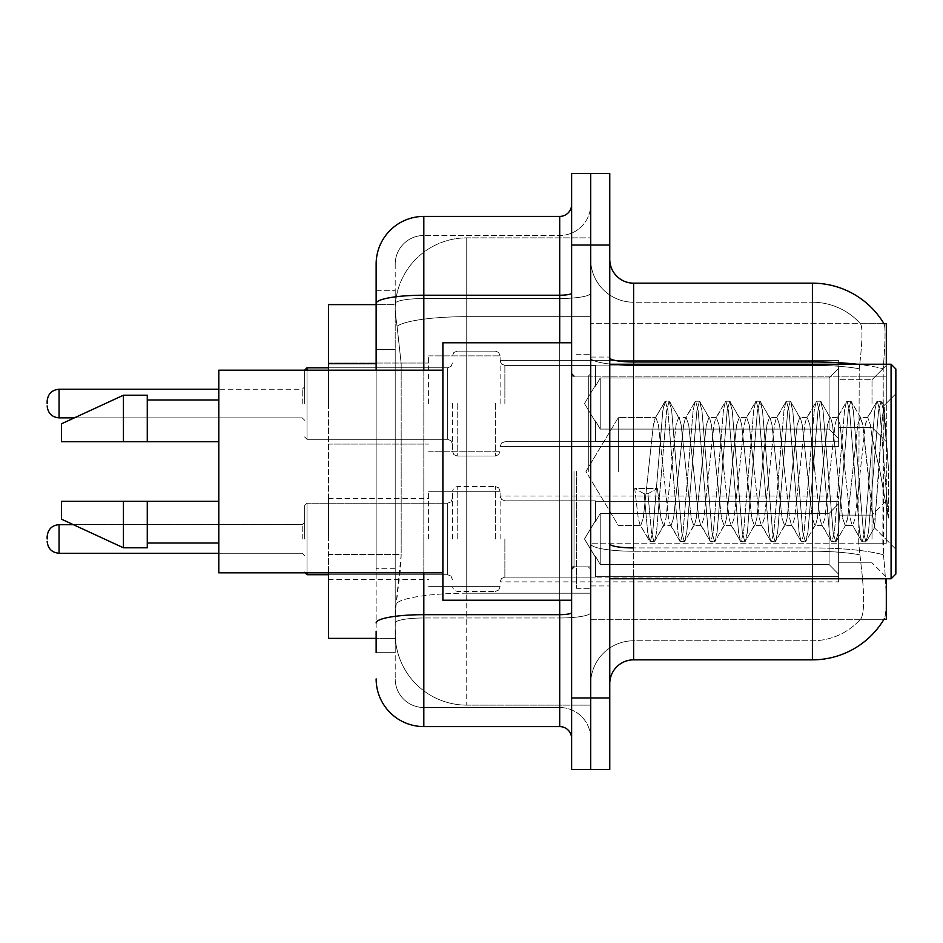 <?xml version="1.0" encoding="UTF-8"?>
<svg xmlns="http://www.w3.org/2000/svg" width="943" height="943" viewBox="0 0 943 943"><rect width="100%" height="100%" fill="white"/><g stroke="black" fill="none" stroke-linecap="round" stroke-linejoin="round"><path stroke-width="0.71" stroke-dasharray="4.71 3.54" d="M886.314 403.557L886.314 365.412L886.314 403.557M872.016 403.557L872.016 379.711L872.016 403.557M886.314 538.972L886.314 500.827L886.314 538.972M872.016 538.972L872.016 515.126L872.016 538.972M428.594 403.557L428.594 355.876L428.594 403.557M328.459 403.557L328.459 363.031L328.459 403.557M428.594 538.972L428.594 491.291L428.594 538.972M328.459 538.972L328.459 498.434L328.459 538.972M500.108 403.557L500.108 355.876L500.108 403.557M500.108 538.972L500.108 491.291L500.108 538.972M838.633 403.557L838.633 360.65L838.633 446.463L838.633 403.557L838.633 446.463L838.633 403.557L838.633 446.463L838.633 403.557L838.633 446.463L838.633 403.557L838.633 438.813L829.097 429.089L600.231 429.089L829.097 429.089L829.097 378.013L600.231 378.013L600.231 429.089L600.231 378.013L595.469 386.265L600.231 378.013L829.097 378.013L829.097 429.089L838.633 438.813L838.633 365.884L838.633 441.23L838.633 365.884L595.469 365.884L838.633 365.884L838.633 368.3L829.097 378.013L838.633 368.3L838.633 441.23L595.469 441.23L838.633 441.23L838.633 438.813L829.097 429.089L600.231 429.089L595.469 420.849L600.231 429.089L829.097 429.089L829.097 378.013L600.231 378.013L600.231 429.089L600.231 378.013L595.469 386.265L595.469 365.412L595.469 386.265L600.231 378.013L829.097 378.013L829.097 429.089L838.633 438.813L838.633 365.884L838.633 441.23L838.633 365.884L595.469 365.884L838.633 365.884L838.633 368.3L829.097 378.013L838.633 368.3L838.633 441.23L595.469 441.701L595.469 420.849L595.469 441.23L838.633 441.23L838.633 438.813L829.097 429.089L600.231 429.089L595.469 420.849L600.231 429.089L829.097 429.089L829.097 378.013L600.231 378.013L600.231 429.089L600.231 378.013L595.469 386.265L595.469 365.412L595.469 386.265L600.231 378.013L829.097 378.013L829.097 429.089L838.633 438.813L838.633 365.884L838.633 441.23L838.633 365.884L595.469 365.884L838.633 365.884L838.633 368.3L829.097 378.013L838.633 368.3L838.633 441.23L595.469 441.701L595.469 420.849L595.469 441.23L838.633 441.23L838.633 438.813L829.097 429.089L600.231 429.089L595.469 420.849L600.231 429.089L829.097 429.089L829.097 378.013L600.231 378.013L600.231 429.089L600.231 378.013L595.469 386.265L595.469 365.412L595.469 386.265L600.231 378.013L829.097 378.013L829.097 429.089L838.633 438.813L838.633 365.884L838.633 441.23L838.633 365.884L595.469 365.884L838.633 365.884L838.633 368.3L829.097 378.013L838.633 368.3L838.633 403.557M838.633 538.972L838.633 496.053L838.633 581.878L838.633 501.287L838.633 538.972L838.633 503.703L829.097 513.428L600.231 513.428L600.231 564.503L600.231 513.428L595.469 521.679L600.231 513.428L829.097 513.428L829.097 564.503L829.097 513.428L838.633 503.703L838.633 501.287L595.469 501.287L838.633 501.287L838.633 576.644L838.633 501.287L838.633 538.972L838.633 503.703L829.097 513.428L600.231 513.428L600.231 564.503L595.469 556.252L600.231 564.503L829.097 564.503L838.633 574.228L829.097 564.503L600.231 564.503L600.231 513.428L595.469 521.679L595.469 500.827L595.469 521.679L600.231 513.428L829.097 513.428L829.097 564.503L829.097 513.428L838.633 503.703L838.633 501.287L595.469 501.287L838.633 501.287L838.633 576.644L595.469 576.644L838.633 576.644L838.633 501.287L838.633 538.972L838.633 503.703L829.097 513.428L600.231 513.428L600.231 564.503L595.469 556.252L595.469 577.116L595.469 556.252L600.231 564.503L829.097 564.503L838.633 574.228L829.097 564.503L600.231 564.503L600.231 513.428L595.469 521.679L595.469 500.827L595.469 521.679L600.231 513.428L829.097 513.428L829.097 564.503L829.097 513.428L838.633 503.703L838.633 501.287L595.469 501.287L838.633 501.287L838.633 576.644L595.469 576.644L838.633 576.644L838.633 501.287L838.633 538.972L838.633 503.703L829.097 513.428L600.231 513.428L600.231 564.503L595.469 556.252L595.469 577.116L595.469 556.252L600.231 564.503L829.097 564.503L838.633 574.228L829.097 564.503L600.231 564.503L600.231 513.428L595.469 521.679L595.469 500.827L595.469 521.679L600.231 513.428L829.097 513.428L829.097 564.503L829.097 513.428L838.633 503.703L838.633 501.287L595.469 501.287L838.633 501.287L838.633 576.644L595.469 576.644L838.633 576.644L838.633 501.287L838.633 538.972L838.633 503.703L829.097 513.428L600.231 513.428L600.231 564.503L595.469 556.252L595.469 577.116L595.469 556.252L600.231 564.503L829.097 564.503L838.633 574.228L829.097 564.503L600.231 564.503L600.231 513.428L595.469 521.679L595.469 500.827L595.469 521.679L600.231 513.428L829.097 513.428L829.097 564.503L829.097 513.428L838.633 503.703L838.633 501.287L595.469 501.287L838.633 501.287L838.633 576.644L595.469 576.644L838.633 576.644L838.633 538.972M376.139 349.417L395.211 349.417L395.211 568.747L395.211 290.314L395.211 349.417L376.139 349.417L376.139 568.747L376.139 304.624L395.376 304.624L395.317 305.603A71.515 71.515 0 0 1 466.738 237.872L590.695 237.872L590.695 316.671L590.695 237.872L466.738 237.872L466.738 316.671L466.738 237.872A71.515 71.515 0 0 0 395.317 305.603L395.376 304.624L328.459 304.624L328.459 554.437L401.188 554.437L400.716 566.861L395.506 609.767L401.188 554.437L401.188 363.727L401.188 554.437L328.459 554.437L328.459 638.376L395.376 638.376L395.211 633.613A71.515 71.515 0 0 0 466.738 705.128L590.695 705.128L590.695 593.218L590.695 705.128L466.738 705.128L466.738 593.218L466.738 705.128A71.515 71.515 0 0 1 395.211 633.613L395.211 619.056L395.376 638.376L376.139 638.376M395.506 609.767L395.211 619.056L395.506 609.767M886.314 578.778L886.314 619.303L590.695 619.303L590.695 543.757L590.695 619.303L883.968 619.303L860.381 619.303L861.018 618.596L860.381 619.303L883.968 619.303L884.393 618.596C886.785 612.372 886.785 594.338 884.393 564.48C886.785 594.302 886.785 612.337 884.393 618.596A83.444 83.444 0 0 1 812.406 659.841L633.613 659.841L633.613 578.778M883.968 323.697L860.381 323.697L883.968 323.697A83.444 83.444 0 0 1 884.145 323.991C885.583 327.869 885.265 342.804 883.202 368.784C885.265 342.851 885.583 327.928 884.145 323.991A83.444 83.444 0 0 0 883.968 323.697L590.695 323.697L886.314 323.697L886.314 543.757L886.314 364.222M590.695 376.882L590.695 543.757L590.695 323.697L590.695 376.882L886.314 376.882L590.695 376.882M590.695 316.671L590.695 593.218L590.695 316.671L466.738 316.671L590.695 316.671M395.317 305.603C394.893 308.326 395.482 315.221 397.074 326.266L401.188 363.727L397.074 326.266C395.482 315.21 394.893 308.326 395.317 305.603A71.515 71.515 0 0 1 466.738 237.872M328.459 572.825L328.459 370.175M609.767 471.5L609.767 357.067L609.767 471.5M590.695 471.5L590.695 588.314L590.695 471.5M576.397 471.5L576.397 588.314L576.397 471.5M861.018 564.48C864.519 594.302 864.519 612.337 861.018 618.596A64.372 64.372 0 0 1 812.406 640.769L633.613 640.769L633.613 547.918L633.613 640.769L812.406 640.769A64.372 64.372 0 0 0 861.018 618.596C864.519 612.372 864.519 594.338 861.018 564.48L858.719 543.757L859.226 368.784C862.303 342.875 862.774 327.94 860.653 323.991A64.372 64.372 0 0 0 812.406 302.231A64.372 64.372 0 0 1 860.653 323.991C862.774 327.893 862.303 342.828 859.226 368.784L858.719 543.757L861.018 564.48M883.473 554.944L884.393 564.48L883.473 554.944M590.695 564.48L590.695 357.821L590.695 564.48M609.767 683.675L609.767 259.325L609.767 683.675A23.834 23.834 0 0 1 633.613 659.841M590.695 259.325L590.695 357.821L590.695 259.325A42.906 42.906 0 0 0 633.613 302.231A42.906 42.906 0 0 1 590.695 259.325A42.906 42.906 0 0 0 633.613 302.231L633.613 551.231A42.906 7.45 0 0 1 590.695 543.781A42.906 7.45 0 0 0 633.613 551.231L633.613 302.231L812.406 302.231L633.613 302.231M590.695 245.027L590.695 173.5L609.767 173.5L609.767 245.027L590.695 245.027L590.695 173.5L571.623 173.5L571.623 245.027L590.695 245.027L590.695 697.973L590.695 245.027M571.623 245.027L571.623 769.5L590.695 769.5L590.695 697.973L590.695 769.5L609.767 769.5L609.767 245.027M882.86 543.757L883.202 368.784L883.461 554.802L882.86 543.757L858.719 543.757L882.86 543.757M857.116 364.222A83.444 14.487 180 0 1 883.202 368.784A83.444 14.487 180 0 0 812.406 361.971L812.406 283.159L633.613 283.159A23.834 23.834 0 0 1 609.767 259.325M590.695 683.675A42.906 42.906 0 0 1 633.613 640.769A42.906 42.906 0 0 0 590.695 683.675A42.906 42.906 0 0 1 633.613 640.769M376.139 652.686L395.211 652.686L395.211 568.747L395.211 652.686L376.139 652.686L376.139 370.175M376.139 678.913A47.68 47.68 0 0 0 423.82 726.582L423.82 707.509A28.608 28.608 0 0 1 395.211 678.913L395.211 303.493L395.211 678.913A28.608 28.608 0 0 0 423.82 707.509L559.706 707.509L559.706 631.232L559.706 726.582A11.917 11.917 0 0 1 571.623 738.51L571.623 204.49L571.623 738.51M590.695 631.232L590.695 293.143L590.695 631.232M571.623 471.5L571.623 600.231L571.623 471.5M590.695 204.49L590.695 293.143L590.695 204.49A30.989 30.989 0 0 1 559.706 235.491A30.989 30.989 0 0 0 590.695 204.49A30.989 30.989 0 0 1 559.706 235.491L559.706 707.509L423.82 707.509L423.82 617.983L559.706 617.983A30.989 5.387 0 0 0 590.695 612.596A30.989 5.387 0 0 1 559.706 617.983L559.706 235.491L423.82 235.491L559.706 235.491M376.139 290.314L395.211 290.314L376.139 290.314L376.139 622.946A47.68 8.275 180 0 1 423.82 614.671L423.82 216.418A47.68 47.68 0 0 0 376.139 264.087A47.68 47.68 0 0 1 423.82 216.418L559.706 216.418A11.917 11.917 0 0 0 571.623 204.49A11.917 11.917 0 0 1 559.706 216.418L559.706 631.232L559.706 617.983L423.82 617.983L423.82 235.491L423.82 298.53L559.706 298.53A30.989 5.387 0 0 0 590.695 293.143A30.989 5.387 0 0 1 559.706 298.53L423.82 298.53L423.82 631.232L423.82 614.671L559.706 614.671A11.917 2.075 0 0 0 571.623 612.596M423.82 726.582L559.706 726.582M376.139 622.946L376.139 631.232M395.211 264.087L395.211 303.493L395.211 264.087A28.608 28.608 0 0 1 423.82 235.491A28.608 28.608 0 0 0 395.211 264.087A28.608 28.608 0 0 1 423.82 235.491M590.695 738.51A30.989 30.989 0 0 0 559.706 707.509A30.989 30.989 0 0 1 590.695 738.51A30.989 30.989 0 0 0 559.706 707.509M304.624 538.972L304.624 505.589L304.624 538.972M47.15 538.972L47.15 536.579L47.15 538.972M452.428 538.972L452.428 491.291L452.428 538.972M304.624 403.557L304.624 370.175L304.624 403.557M47.15 403.557L47.15 401.176L47.15 403.557M452.428 403.557L452.428 451.237L452.428 403.557M595.469 556.252L595.469 577.116L595.469 556.252L600.231 564.503L595.469 556.252L595.469 576.644L838.633 576.644L595.469 577.116L595.469 556.252M595.469 501.287L595.469 521.679L595.469 501.287M600.231 564.503L829.097 564.503L838.633 574.228L829.097 564.503L600.231 564.503M595.469 441.23L595.469 420.849L595.469 441.23L838.633 441.23L595.469 441.701L595.469 420.849L600.231 429.089L595.469 420.849L595.469 441.23M595.469 386.265L595.469 365.412L595.469 386.265M838.633 441.23L838.633 438.813L838.633 441.23M618.313 471.5L618.313 417.608L618.313 471.5M895.85 471.5L895.85 574.016L895.85 368.984L895.85 549.227L895.85 368.984L891.088 364.222L891.088 578.778L891.088 364.222L891.088 578.778L895.85 574.016L895.85 471.5M571.623 600.231L442.892 600.231L442.892 342.769L442.892 572.825L442.892 342.769L571.623 342.769M442.892 572.825L218.8 572.825L218.8 370.175L218.8 471.5L218.8 370.175L442.892 370.175M663.471 471.5L658.426 424.833L655.904 417.608L653.381 424.833L643.291 518.167L640.769 525.392L639.967 524.709L638.246 518.167L634.71 488.533L644.163 493.719L647.947 493.719L657.412 488.533L634.71 488.533L644.163 493.719L647.947 493.719L657.412 488.533L634.71 488.533L638.246 518.167L639.967 524.709L649.609 541.247L647.7 532.359L644.163 493.719L647.7 532.359L650.222 541.777L639.967 524.709L640.769 525.392L643.291 518.167L653.381 424.833L655.102 418.291L664.744 401.753L662.835 410.641L652.745 532.359L650.222 541.777L654.006 541.777L651.483 532.359L647.947 493.719L651.483 532.359L654.006 541.777L654.631 541.247L650.222 541.777L652.745 532.359L662.835 410.641L665.357 401.223L655.102 418.291L655.904 417.608L658.426 424.833L668.516 518.167L670.237 524.709L668.516 518.167L663.471 471.5M693.742 471.5L688.696 424.833L686.174 417.608L685.384 418.291L683.651 424.833L673.561 518.167L671.039 525.392L670.237 524.709L679.879 541.247L677.982 532.359L667.892 410.641L665.357 401.223L669.153 401.223L666.63 410.641L656.528 532.359L654.631 541.247L664.273 524.709L663.471 525.392L660.949 518.167L657.412 488.533L660.949 518.167L663.471 525.392L671.039 525.392L679.879 541.247L677.982 532.359L667.892 410.641L665.357 401.223L669.153 401.223L666.63 410.641L656.528 532.359L654.631 541.247L663.471 525.392L671.039 525.392L673.561 518.167L683.651 424.833L685.384 418.291L695.026 401.753L693.117 410.641L683.027 532.359L680.504 541.777L679.879 541.247L684.288 541.777L681.765 532.359L671.675 410.641L669.153 401.223L679.408 418.291L678.606 417.608L676.084 424.833L665.994 518.167L664.273 524.709L665.994 518.167L676.084 424.833L678.606 417.608L686.174 417.608L695.026 401.753L693.117 410.641L683.027 532.359L680.504 541.777L684.288 541.777L681.765 532.359L671.675 410.641L669.766 401.753L678.606 417.608L686.174 417.608L688.696 424.833L698.798 518.167L700.519 524.709L698.798 518.167L693.742 471.5M686.174 471.5L681.129 424.833L679.408 418.291L681.129 424.833L691.219 518.167L693.742 525.392L691.219 518.167L686.174 471.5M724.024 471.5L718.979 424.833L716.456 417.608L715.654 418.291L713.934 424.833L703.843 518.167L701.321 525.392L700.519 524.709L710.162 541.247L708.252 532.359L698.162 410.641L695.639 401.223L695.026 401.753L699.423 401.223L696.901 410.641L686.81 532.359L684.288 541.777L694.543 524.709L693.742 525.392L701.321 525.392L710.162 541.247L708.252 532.359L698.162 410.641L695.639 401.223L699.423 401.223L696.901 410.641L686.81 532.359L684.901 541.247L693.742 525.392L701.321 525.392L703.843 518.167L713.934 424.833L715.654 418.291L725.297 401.753L723.399 410.641L713.297 532.359L710.774 541.777L710.162 541.247L714.558 541.777L712.036 532.359L701.946 410.641L699.423 401.223L709.678 418.291L708.888 417.608L706.366 424.833L696.276 518.167L694.543 524.709L696.276 518.167L706.366 424.833L708.888 417.608L716.456 417.608L725.297 401.753L723.399 410.641L713.297 532.359L710.774 541.777L714.558 541.777L712.036 532.359L701.946 410.641L700.048 401.753L708.888 417.608L716.456 417.608L718.979 424.833L729.069 518.167L730.79 524.709L729.069 518.167L724.024 471.5M716.456 471.5L711.411 424.833L709.678 418.291L711.411 424.833L721.501 518.167L724.024 525.392L721.501 518.167L716.456 471.5M754.306 471.5L749.249 424.833L746.726 417.608L745.937 418.291L744.204 424.833L734.114 518.167L731.591 525.392L730.79 524.709L740.432 541.247L738.534 532.359L728.444 410.641L725.921 401.223L725.297 401.753L729.705 401.223L727.183 410.641L717.081 532.359L714.558 541.777L724.825 524.709L724.024 525.392L731.591 525.392L740.432 541.247L738.534 532.359L728.444 410.641L725.921 401.223L729.705 401.223L727.183 410.641L717.081 532.359L715.183 541.247L724.024 525.392L731.591 525.392L734.114 518.167L744.204 424.833L745.937 418.291L755.579 401.753L753.669 410.641L743.579 532.359L741.057 541.777L740.432 541.247L744.84 541.777L742.318 532.359L732.228 410.641L729.705 401.223L739.96 418.291L739.159 417.608L736.636 424.833L726.546 518.167L724.825 524.709L726.546 518.167L736.636 424.833L739.159 417.608L746.726 417.608L755.579 401.753L753.669 410.641L743.579 532.359L741.057 541.777L744.84 541.777L742.318 532.359L732.228 410.641L730.318 401.753L739.159 417.608L746.726 417.608L749.249 424.833L759.351 518.167L761.072 524.709L759.351 518.167L754.306 471.5M746.726 471.5L741.681 424.833L739.96 418.291L741.681 424.833L751.783 518.167L754.306 525.392L751.783 518.167L746.726 471.5M784.576 471.5L779.531 424.833L777.008 417.608L776.207 418.291L774.486 424.833L764.396 518.167L761.873 525.392L761.072 524.709L770.714 541.247L768.804 532.359L758.714 410.641L756.192 401.223L755.579 401.753L759.975 401.223L757.453 410.641L747.363 532.359L744.84 541.777L755.095 524.709L754.306 525.392L761.873 525.392L770.714 541.247L768.804 532.359L758.714 410.641L756.192 401.223L759.975 401.223L757.453 410.641L747.363 532.359L745.453 541.247L754.306 525.392L761.873 525.392L764.396 518.167L774.486 424.833L776.207 418.291L785.849 401.753L783.951 410.641L773.849 532.359L771.327 541.777L770.714 541.247L775.111 541.777L772.588 532.359L762.498 410.641L759.975 401.223L770.242 418.291L769.441 417.608L766.918 424.833L756.828 518.167L755.095 524.709L756.828 518.167L766.918 424.833L769.441 417.608L777.008 417.608L785.849 401.753L783.951 410.641L773.849 532.359L771.327 541.777L775.111 541.777L772.588 532.359L762.498 410.641L760.6 401.753L769.441 417.608L777.008 417.608L779.531 424.833L789.621 518.167L791.354 524.709L789.621 518.167L784.576 471.5M777.008 471.5L771.963 424.833L770.242 418.291L771.963 424.833L782.053 518.167L784.576 525.392L782.053 518.167L777.008 471.5M814.858 471.5L809.813 424.833L807.291 417.608L806.489 418.291L804.756 424.833L794.666 518.167L792.144 525.392L791.354 524.709L800.984 541.247L799.086 532.359L788.996 410.641L786.474 401.223L785.849 401.753L790.258 401.223L787.735 410.641L777.633 532.359L775.111 541.777L785.378 524.709L784.576 525.392L792.144 525.392L800.984 541.247L799.086 532.359L788.996 410.641L786.474 401.223L790.258 401.223L787.735 410.641L777.633 532.359L775.735 541.247L784.576 525.392L792.144 525.392L794.666 518.167L804.756 424.833L806.489 418.291L816.131 401.753L814.222 410.641L804.131 532.359L801.609 541.777L800.984 541.247L805.393 541.777L802.87 532.359L792.78 410.641L790.258 401.223L800.513 418.291L799.711 417.608L797.189 424.833L787.099 518.167L785.378 524.709L787.099 518.167L797.189 424.833L799.711 417.608L807.291 417.608L816.131 401.753L814.222 410.641L804.131 532.359L801.609 541.777L805.393 541.777L802.87 532.359L792.78 410.641L790.871 401.753L799.711 417.608L807.291 417.608L809.813 424.833L819.903 518.167L821.624 524.709L819.903 518.167L814.858 471.5M807.291 471.5L802.234 424.833L800.513 418.291L802.234 424.833L812.336 518.167L814.858 525.392L812.336 518.167L807.291 471.5M845.128 471.5L840.083 424.833L837.561 417.608L836.759 418.291L835.038 424.833L824.948 518.167L822.426 525.392L821.624 524.709L831.266 541.247L829.357 532.359L819.267 410.641L816.744 401.223L816.131 401.753L820.528 401.223L818.005 410.641L807.915 532.359L805.393 541.777L815.648 524.709L814.858 525.392L822.426 525.392L831.266 541.247L829.357 532.359L819.267 410.641L816.744 401.223L820.528 401.223L818.005 410.641L807.915 532.359L806.006 541.247L814.858 525.392L822.426 525.392L824.948 518.167L835.038 424.833L836.759 418.291L846.401 401.753L844.504 410.641L834.414 532.359L831.879 541.777L831.266 541.247L835.675 541.777L833.14 532.359L823.05 410.641L820.528 401.223L830.795 418.291L829.993 417.608L827.471 424.833L817.381 518.167L815.648 524.709L817.381 518.167L827.471 424.833L829.993 417.608L837.561 417.608L846.401 401.753L844.504 410.641L834.414 532.359L831.879 541.777L835.675 541.777L833.14 532.359L823.05 410.641L821.153 401.753L829.993 417.608L837.561 417.608L840.083 424.833L850.173 518.167L851.906 524.709L850.173 518.167L845.128 471.5M837.561 471.5L832.516 424.833L830.795 418.291L832.516 424.833L842.606 518.167L845.128 525.392L842.606 518.167L837.561 471.5M872.039 437.104L872.016 512.214L862.798 424.833L860.264 417.608L857.741 424.833L847.651 518.167L845.128 525.392L852.696 525.392L861.548 541.247L859.639 532.359L849.549 410.641L847.026 401.223L846.401 401.753L850.81 401.223L848.287 410.641L838.197 532.359L835.675 541.777L845.93 524.709L845.128 525.392L852.696 525.392L861.548 541.247L859.639 532.359L849.549 410.641L847.026 401.223L850.81 401.223L848.287 410.641L838.197 532.359L836.288 541.247L845.93 524.709L847.651 518.167L857.741 424.833L860.264 417.608L867.843 417.608L865.32 424.833L855.218 518.167L852.696 525.392L855.218 518.167L865.32 424.833L867.041 418.291L876.684 401.753L874.774 410.641L864.684 532.359L862.161 541.777L861.548 541.247L865.945 541.777L863.423 532.359L853.332 410.641L850.81 401.223L861.065 418.291L860.264 417.608L867.843 417.608L876.684 401.753L874.774 410.641L864.684 532.359L862.161 541.777L865.945 541.777L863.423 532.359L853.332 410.641L851.423 401.753L861.065 418.291L862.798 424.833L874.161 527.538L878.959 471.5L881.434 426.047L884.18 406.009L888.4 467.457L888.4 518.072L880.043 471.5L872.039 437.104L872.016 512.214L874.644 527.361L881.434 426.047L883.756 405.855L888.4 467.457L883.603 410.641L881.08 401.223L878.558 410.641L868.468 532.359L865.945 541.777L868.468 532.359L878.558 410.641L881.08 401.223L883.603 410.641L888.4 467.457L888.4 518.072L879.819 410.641L877.296 401.223L876.684 401.753L881.08 401.223L877.296 401.223L879.819 410.641L888.4 518.072L880.043 471.5L872.039 437.104L870.365 424.833L867.843 417.608L870.365 424.833L872.039 437.104M218.8 441.701L218.8 399.985L218.8 441.701L147.273 441.701L147.273 399.985L147.273 441.701L218.8 441.701L218.8 399.985L218.8 441.701L147.273 441.701L147.273 395.211L147.273 441.701L123.439 441.701L123.439 395.211L123.439 441.701L61.448 441.701L61.448 423.82L61.448 441.701L147.273 441.701L147.273 395.211L123.439 395.211L123.439 441.701L61.448 441.701L61.448 423.82L123.439 395.211M61.448 501.299L61.448 519.18L123.439 547.789L123.439 501.299L147.273 501.299L147.273 543.015L147.273 501.299L218.8 501.299L218.8 543.015L218.8 501.299L147.273 501.299L147.273 547.789L147.273 501.299L123.439 501.299L123.439 547.789L123.439 501.299L61.448 501.299L61.448 519.18L61.448 501.299L147.273 501.299L147.273 543.015L147.273 501.299L218.8 501.299L218.8 543.015L218.8 501.299M147.273 441.701L123.439 441.701M77.232 501.299L123.439 501.299M123.439 547.789L147.273 547.789L147.273 501.299M466.738 593.218A71.515 12.424 180 0 0 396.072 603.709A71.515 12.424 180 0 1 466.738 593.218L590.695 593.218L466.738 593.218L466.738 316.671L466.738 593.218M886.314 543.757L590.695 543.757L886.314 543.757M397.074 326.266A71.515 12.424 180 0 1 466.738 316.671A71.515 12.424 180 0 0 397.074 326.266M395.211 633.613A71.515 71.515 0 0 0 466.738 705.128M376.139 363.727L328.459 363.727M812.406 578.778L812.406 302.231A64.372 64.372 0 0 1 860.653 323.991A64.372 64.372 0 0 0 812.406 302.231L812.406 365.283A64.372 11.175 180 0 1 859.226 368.784A64.372 11.175 180 0 0 812.406 365.283L812.406 551.231A64.372 11.175 180 0 1 859.615 554.802A64.372 11.175 180 0 0 812.406 551.231L812.406 659.841M609.767 357.821A23.834 4.137 0 0 0 633.613 361.971L812.406 361.971L812.406 547.918A83.444 14.487 180 0 1 883.461 554.802A83.444 14.487 180 0 0 812.406 547.918L633.613 547.918L633.613 283.159M633.613 364.222L633.613 547.918L812.406 547.918L812.406 364.222M609.767 697.973L571.623 697.973M609.767 543.781A23.834 4.137 0 0 0 633.613 547.918M812.406 365.283L633.613 365.283A42.906 7.45 0 0 1 590.695 357.821A42.906 7.45 0 0 0 633.613 365.283L812.406 365.283M812.406 551.231L633.613 551.231L812.406 551.231M882.86 376.882L858.719 376.882L882.86 376.882M376.139 303.493A47.68 8.275 180 0 1 423.82 295.218L559.706 295.218A11.917 2.075 -0 0 0 571.623 293.143M423.82 370.175L423.82 572.825M559.706 600.231L559.706 342.769M423.82 298.53A28.608 4.963 180 0 0 395.211 303.493A28.608 4.963 180 0 1 423.82 298.53M423.82 617.983A28.608 4.963 180 0 0 395.211 622.946A28.608 4.963 180 0 1 423.82 617.983M423.82 707.509A28.608 28.608 0 0 1 395.211 678.913M395.211 568.747L376.139 568.747L395.211 568.747M307.005 574.723L304.624 572.342L307.005 574.723L447.666 574.723L307.005 574.723L304.624 572.342L307.005 574.723L447.666 574.723L447.666 503.208L447.666 574.723L447.666 503.208L447.666 574.723L447.666 503.208L447.666 574.723L447.666 503.208L447.666 574.723L447.666 538.972L447.666 574.723L307.005 574.723L307.005 503.208L307.005 572.825M302.231 538.972L302.231 524.662L302.231 538.972M59.067 553.27C51.9 552.633 47.928 548.661 47.15 541.353C47.928 548.661 51.9 552.633 59.067 553.27L302.231 553.27L59.067 553.27C51.9 552.633 47.928 548.661 47.15 541.353C47.928 548.661 51.9 552.633 59.067 553.27L302.231 553.27L59.067 553.27L59.067 524.662C51.9 525.298 47.928 529.282 47.15 536.579C47.928 529.282 51.9 525.298 59.067 524.662L302.231 524.662L304.624 522.281M504.87 538.972L504.87 577.116L504.87 538.972M495.334 538.972L495.334 486.517L495.334 538.972M457.202 538.972L457.202 486.517L457.202 538.972M307.005 370.175L307.005 439.32L307.005 367.794L307.005 439.32L307.005 367.794L307.005 439.32L307.005 367.794L307.005 439.32L307.005 367.794L447.666 367.794L447.666 439.32L447.666 367.794L447.666 439.32L447.666 367.794L447.666 439.32L447.666 367.794L451.002 366.426L452.428 363.031L451.002 366.426L447.666 367.794L451.002 366.426L452.428 363.031L451.002 366.426L447.666 367.794L307.005 367.794L304.624 370.175L307.005 367.794L447.666 367.794L328.459 367.794M302.231 403.557L302.231 389.247L302.231 403.557M47.15 405.938C47.928 413.246 51.9 417.219 59.067 417.855L302.231 417.855L59.067 417.855C51.9 417.219 47.928 413.246 47.15 405.938C47.928 413.246 51.9 417.219 59.067 417.855L59.067 389.247L59.067 417.855L59.067 389.247L59.067 417.855L59.067 389.247L59.067 403.557L59.067 389.247L302.231 389.247L304.624 386.866L302.231 389.247L304.624 386.866L302.231 389.247L59.067 389.247C51.9 389.895 47.928 393.868 47.15 401.176C47.928 393.868 51.9 389.895 59.067 389.247L218.8 389.247M504.87 403.557L504.87 365.412L504.87 403.557M495.334 403.557L495.334 455.999L495.334 403.557M457.202 403.557L457.202 455.999L457.202 403.557M447.666 538.972L447.666 503.208L447.666 538.972M447.666 403.557L447.666 439.32L447.666 403.557M588.314 471.5L588.314 376.139L588.314 471.5M574.016 471.5L574.016 566.861L574.016 471.5M872.016 379.711L886.314 365.412L872.016 379.711L886.314 365.412L872.016 379.711L838.633 379.711L872.016 379.711M838.633 515.126L872.016 515.126L838.633 515.126L872.016 515.126L838.633 515.126L872.016 515.126L886.314 500.827M328.459 363.031L428.594 363.031L328.459 363.031M328.459 498.434L428.594 498.434M428.594 355.876L500.108 355.876L428.594 355.876M428.594 491.291L500.108 491.291L428.594 491.291L500.108 491.291L428.594 491.291L500.108 491.291L498.682 487.885L495.334 486.517L498.682 487.885L500.108 491.291L498.682 487.885L495.334 486.517L498.682 487.885L500.108 491.291L498.682 487.885L495.334 486.517L457.202 486.517L453.854 487.885L452.428 491.291L453.854 487.885L457.202 486.517L495.334 486.517L457.202 486.517L453.854 487.885L452.428 491.291L453.854 487.885L457.202 486.517L495.334 486.517L457.202 486.517L453.854 487.885L452.428 491.291M500.108 360.65L838.633 360.65L500.108 360.65L838.633 360.65L500.108 360.65L501.535 364.045L504.87 365.412L595.469 365.412L504.87 365.412L501.535 364.045L500.108 360.65L501.535 364.045L504.87 365.412L595.469 365.412L504.87 365.412L501.535 364.045L500.108 360.65M595.469 500.827L504.87 500.827L501.535 499.448L500.108 496.053L501.535 499.448L504.87 500.827L595.469 500.827L504.87 500.827L501.535 499.448L500.108 496.053L501.535 499.448L504.87 500.827L595.469 500.827L504.87 500.827L501.535 499.448L500.108 496.053L838.633 496.053M838.633 562.806L872.016 562.806L838.633 562.806L872.016 562.806L838.633 562.806L872.016 562.806L886.314 577.116M838.633 427.391L872.016 427.391L886.314 441.701L872.016 427.391L886.314 441.701L872.016 427.391L838.633 427.391M595.469 577.116L504.87 577.116L501.535 578.483L500.108 581.878L501.535 578.483L504.87 577.116L595.469 577.116L504.87 577.116L501.535 578.483L500.108 581.878L501.535 578.483L504.87 577.116L595.469 577.116L504.87 577.116L501.535 578.483L500.108 581.878L838.633 581.878M500.108 446.463L838.633 446.463L500.108 446.463L838.633 446.463L500.108 446.463L501.535 443.069L504.87 441.701L595.469 441.701L504.87 441.701L501.535 443.069L500.108 446.463L501.535 443.069L504.87 441.701L595.469 441.701L504.87 441.701L501.535 443.069L500.108 446.463M428.594 586.652L500.108 586.652L428.594 586.652L500.108 586.652L428.594 586.652L500.108 586.652L498.682 590.047L495.334 591.414L498.682 590.047L500.108 586.652L498.682 590.047L495.334 591.414L498.682 590.047L500.108 586.652L498.682 590.047L495.334 591.414L457.202 591.414L453.854 590.047L452.428 586.652L453.854 590.047L457.202 591.414L495.334 591.414L457.202 591.414L453.854 590.047L452.428 586.652L453.854 590.047L457.202 591.414L495.334 591.414L457.202 591.414L453.854 590.047L452.428 586.652M428.594 451.237L500.108 451.237L428.594 451.237M328.459 579.497L428.594 579.497M328.459 444.082L428.594 444.082L328.459 444.082M590.695 357.067L609.767 357.067L590.695 357.067M576.397 588.314L590.695 588.314L576.397 588.314M590.695 376.139L571.623 376.139L590.695 376.139M590.695 566.861L571.623 566.861L590.695 566.861M576.397 354.686L590.695 354.686L576.397 354.686M590.695 585.933L609.767 585.933L590.695 585.933M304.624 505.589L307.005 503.208L447.666 503.208L307.005 503.208L304.624 505.589L307.005 503.208L447.666 503.208L307.005 503.208L304.624 505.589L307.005 503.208L447.666 503.208L451.002 501.841L452.428 498.434L451.002 501.841L447.666 503.208L451.002 501.841L452.428 498.434L451.002 501.841L447.666 503.208L451.002 501.841L452.428 498.434M218.8 553.27L302.231 553.27L304.624 555.651M328.459 574.723L447.666 574.723L451.002 576.102L452.428 579.497L451.002 576.102L447.666 574.723L451.002 576.102L452.428 579.497L451.002 576.102L447.666 574.723L451.002 576.102L452.428 579.497M595.469 520.677L584.483 538.972L595.469 557.254L584.483 538.972L595.469 520.677L584.483 538.972L595.469 557.254L584.483 538.972L595.469 520.677L584.483 538.972L595.469 557.254M307.005 439.32L304.624 436.927L307.005 439.32L447.666 439.32L451.002 440.687L452.428 444.082L451.002 440.687L447.666 439.32L451.002 440.687L452.428 444.082L451.002 440.687L447.666 439.32L307.005 439.32L304.624 436.927L307.005 439.32L447.666 439.32L307.005 439.32M495.334 455.999L498.682 454.632L500.108 451.237L498.682 454.632L495.334 455.999L498.682 454.632L500.108 451.237L498.682 454.632L495.334 455.999L457.202 455.999L453.854 454.632L452.428 451.237L453.854 454.632L457.202 455.999L495.334 455.999L457.202 455.999L453.854 454.632L452.428 451.237L453.854 454.632L457.202 455.999L495.334 455.999M584.483 403.557L595.469 385.263L584.483 403.557L595.469 421.839L584.483 403.557L595.469 385.263L584.483 403.557L595.469 421.839L584.483 403.557M457.202 351.114L495.334 351.114L498.682 352.482L500.108 355.876L498.682 352.482L495.334 351.114L498.682 352.482L500.108 355.876L498.682 352.482L495.334 351.114L457.202 351.114L453.854 352.482L452.428 355.876L453.854 352.482L457.202 351.114L495.334 351.114L457.202 351.114L453.854 352.482L452.428 355.876L453.854 352.482L457.202 351.114M74.367 417.855L302.231 417.855L304.624 420.248L302.231 417.855L304.624 420.248L302.231 417.855L59.067 417.855M59.067 524.662L302.231 524.662L59.067 524.662C51.9 525.298 47.928 529.282 47.15 536.579C47.928 529.282 51.9 525.298 59.067 524.662L73.33 524.662M59.067 389.247C51.9 389.895 47.928 393.868 47.15 401.176M307.005 367.794L304.624 370.175M585.933 471.5L618.313 417.608L655.904 417.608L618.313 417.608L585.933 471.5L618.313 525.392L640.769 525.392L618.313 525.392L585.933 471.5M609.767 578.778L891.088 578.778M574.016 376.139L588.314 376.139L590.695 373.758L588.314 376.139L574.016 376.139L571.623 373.758M574.016 566.861L588.314 566.861L590.695 569.242L588.314 566.861L574.016 566.861L571.623 569.242M883.756 405.855L895.85 393.773L883.756 405.855M874.161 527.538L895.85 549.227L874.161 527.538M147.273 399.985L218.8 399.985M147.273 543.015L218.8 543.015M609.767 364.222L891.088 364.222M874.656 527.361L866.57 541.247L874.656 527.361M884.18 406.009L881.705 401.753L884.18 406.009"/><path stroke-width="1.41" d="M886.314 578.778L886.314 619.303L883.968 619.303L884.393 618.596A83.444 83.444 0 0 1 812.406 659.841L633.613 659.841A23.834 23.834 0 0 0 609.767 683.675M886.314 364.222L886.314 323.697L883.968 323.697A83.444 83.444 0 0 0 812.406 283.159L633.613 283.159A23.834 23.834 0 0 1 609.767 259.325A23.834 23.834 0 0 0 633.613 283.159L633.613 364.222M376.139 349.417L376.139 290.314L376.139 304.624L328.459 304.624L328.459 370.175M376.139 638.376L328.459 638.376L328.459 572.825M590.695 697.973L590.695 769.5L609.767 769.5L609.767 697.973L590.695 697.973L590.695 769.5L571.623 769.5L571.623 697.973L590.695 697.973L590.695 245.027L590.695 697.973M571.623 697.973L571.623 173.5L590.695 173.5L590.695 245.027L590.695 173.5L609.767 173.5L609.767 697.973M857.116 364.222A83.444 14.487 180 0 0 812.406 361.971L812.406 283.159A83.444 83.444 0 0 1 884.145 323.991A83.444 83.444 0 0 0 812.406 283.159A83.444 83.444 0 0 1 883.968 323.697M376.139 652.686L376.139 631.232M423.82 572.825L423.82 726.582L559.706 726.582L559.706 600.231M376.139 370.175L376.139 264.087A47.68 47.68 0 0 1 423.82 216.418L559.706 216.418A11.917 11.917 0 0 0 571.623 204.49M376.139 264.087L376.139 290.314M571.623 738.51A11.917 11.917 0 0 0 559.706 726.582M423.82 726.582A47.68 47.68 0 0 1 376.139 678.913M47.15 538.972L47.15 536.579L47.15 538.972M47.15 403.557L47.15 401.176L47.15 403.557M891.088 364.222L895.85 368.984L895.85 574.016L891.088 578.778L891.088 364.222L609.767 364.222M571.623 342.769L442.892 342.769L442.892 600.231L571.623 600.231M442.892 370.175L218.8 370.175L218.8 572.825L442.892 572.825M123.439 441.701L61.448 441.701L61.448 423.82L123.439 395.211L123.439 441.701L218.8 441.701M123.439 395.211L147.273 395.211L147.273 441.701M218.8 501.299L147.273 501.299L147.273 547.789L123.439 547.789L123.439 501.299L61.448 501.299L61.448 519.18L123.439 547.789M61.448 501.299L77.232 501.299M147.273 501.299L123.439 501.299M376.139 363.727L328.459 363.727M633.613 578.778L633.613 659.841M812.406 659.841L812.406 578.778M812.406 364.222L812.406 361.971L633.613 361.971A23.834 4.137 0 0 1 609.767 357.821M609.767 245.027L571.623 245.027M633.613 547.918A23.834 4.137 -0 0 1 609.767 543.781M571.623 612.596A11.917 2.075 0 0 1 559.706 614.671L423.82 614.671A47.68 8.275 180 0 0 376.139 622.946M423.82 216.418L423.82 295.218L559.706 295.218L559.706 216.418M376.139 303.493A47.68 8.275 180 0 1 423.82 295.218L423.82 370.175M559.706 342.769L559.706 295.218A11.917 2.075 0 0 0 571.623 293.143M47.15 536.579C47.928 529.282 51.9 525.298 59.067 524.662L59.067 553.27L218.8 553.27M307.005 572.825L307.005 574.723L328.459 574.723M218.8 389.247L59.067 389.247L59.067 417.855C51.9 417.219 47.928 413.246 47.15 405.938M328.459 367.794L307.005 367.794L307.005 370.175M59.067 524.662L73.33 524.662M59.067 553.27C51.9 552.633 47.928 548.661 47.15 541.353M307.005 574.723L304.624 572.342M59.067 417.855L74.367 417.855M59.067 389.247C51.9 389.895 47.928 393.868 47.15 401.176M307.005 367.794L304.624 370.175M609.767 578.778L891.088 578.778M574.016 376.139L571.623 373.758M147.273 399.985L218.8 399.985M147.273 543.015L218.8 543.015M574.016 566.861L571.623 569.242"/></g></svg>
